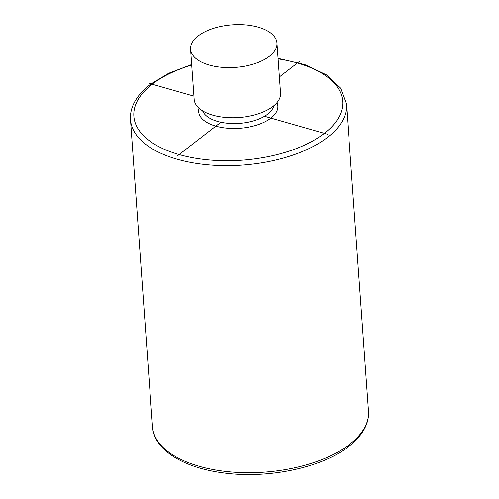 <?xml version="1.0" encoding="UTF-8"?>
<svg xmlns="http://www.w3.org/2000/svg" width="499" height="499" viewBox="0 0 499 499"><rect width="100%" height="100%" fill="white"/><g stroke="black" fill="none" stroke-linecap="round" stroke-linejoin="round"><path stroke-width="0.75" d="M190.581 49.22L194.173 99.351A43.307 21.326 -4.1 0 0 225.292 117.427A43.307 21.326 -4.1 0 0 273.003 106.418A43.307 21.326 -4.1 0 0 280.569 93.157L276.976 43.026A43.307 21.326 -4.1 0 0 245.857 24.95A43.307 21.326 -4.1 0 0 198.147 35.959A43.307 21.326 -4.1 0 0 190.581 49.22A43.307 21.326 -4.1 0 0 221.699 67.296A43.307 21.326 -4.1 0 0 269.41 56.287A43.307 21.326 -4.1 0 0 276.976 43.026M327.35 134.194L264.539 116.279M193.943 96.145L149.189 83.377M299.444 61.433L279.409 76.94M220.889 122.243L177.095 156.143M191.716 65.082A104.665 51.54 -4.1 0 0 152.158 84.225A104.665 51.54 -4.1 0 0 179.135 154.565A104.665 51.54 -4.1 0 0 324.381 133.352A104.665 51.54 -4.1 0 0 278.118 58.888M199.026 108.202A39.702 19.548 -4.1 0 0 223.926 127.825A39.702 19.548 -4.1 0 0 270.932 118.101A39.702 19.548 -4.1 0 0 277.026 102.607M202.644 110.859A36.09 17.771 -4.1 0 0 230.607 123.478A36.09 17.771 -4.1 0 0 267.738 114.121A36.09 17.771 -4.1 0 0 273.826 105.757M191.678 64.527L168.693 73.266L150.174 84.499C142.234 90.637 136.62 97.317 133.327 104.547C131.094 109.531 130.152 114.57 130.495 119.66A108.277 53.318 -4.1 0 0 208.295 164.851A108.277 53.318 -4.1 0 0 327.575 137.331A108.277 53.318 -4.1 0 0 346.493 104.179L340.617 88.236L326.252 74.775L304.845 64.614L278.074 58.333M346.493 104.179L368.505 411.232A108.277 53.318 175.9 0 1 349.587 444.384A108.277 53.318 175.9 0 1 230.307 471.904A108.277 53.318 175.9 0 1 152.507 426.714L130.495 119.66M350.267 443.854A104.665 51.54 175.9 0 1 346.842 446.674M368.505 411.232C368.848 416.322 367.906 421.356 365.68 426.339C362.386 433.569 356.766 440.255 348.826 446.393C321.818 467.956 266.94 479.246 222.361 472.759C183.033 467.575 153.942 449.636 152.507 426.714"/></g></svg>
